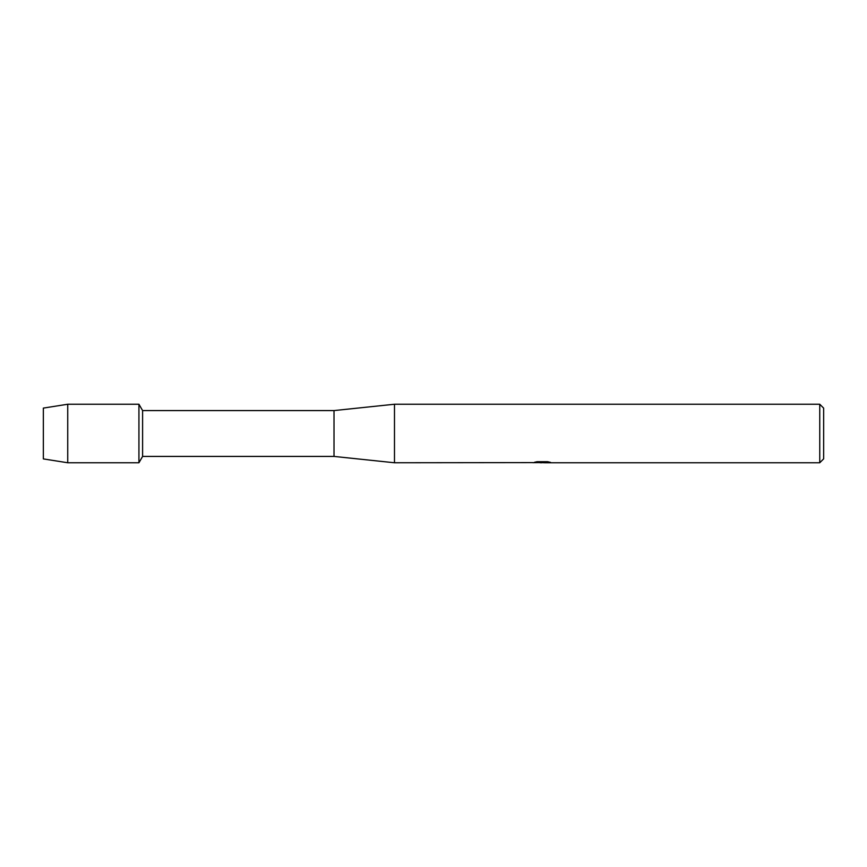 <?xml version="1.0" encoding="UTF-8"?>
<svg xmlns="http://www.w3.org/2000/svg" width="867" height="867" viewBox="0 0 867 867"><rect width="100%" height="100%" fill="white"/><g stroke="black" fill="none" stroke-linecap="round" stroke-linejoin="round"><path stroke-width="1.3" d="M532.988 462.61L394.485 462.761L334.012 456.421L142.6 456.421L138.937 462.761L67.734 462.761L43.35 458.903L43.35 408.097L67.734 404.239L138.937 404.239L142.6 410.579L334.012 410.579L394.485 404.239L819.748 404.239L823.65 408.14L823.65 458.86L819.748 462.761L544.552 462.761M142.6 456.421L142.6 410.579M138.937 462.761L138.937 404.239L138.937 462.761M334.012 456.421L334.012 410.579M394.485 462.761L394.485 404.239M542.525 462.664L539.339 462.664M541.767 462.761L540.52 462.761M819.748 462.761L819.748 404.239M532.988 462.707L542.818 462.306L534.397 462.306L537.139 461.699L547.532 461.699L550.545 462.382L544.563 462.761M534.972 462.664L542.178 462.566M544.563 462.664L550.046 462.252M534.776 462.209L542.818 462.306M67.734 462.761L67.734 404.239M43.35 458.903L43.35 408.097M541.886 462.664L544.454 462.75"/></g></svg>
